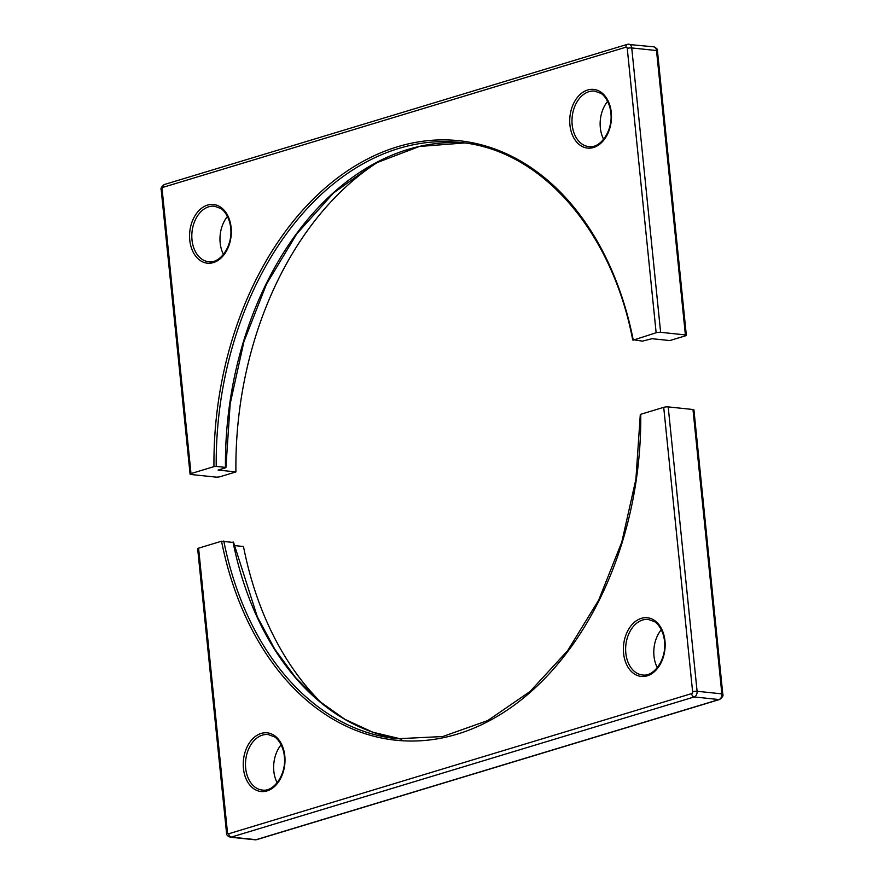 <?xml version="1.0" encoding="UTF-8"?>
<svg xmlns="http://www.w3.org/2000/svg" width="884" height="884" viewBox="0 0 884 884"><rect width="100%" height="100%" fill="white"/><g stroke="black" fill="none" stroke-linecap="round" stroke-linejoin="round"><path stroke-width="1.33" d="M607.617 101.34A27.912 19.647 -84 0 0 600.324 127.738A27.912 19.647 -84 0 0 603.628 139.296M227.453 216.447A27.912 19.647 -84 0 0 220.16 242.846A27.912 19.647 -84 0 0 223.475 254.404M633.187 340.163L656.138 332.749L627.253 48.388A1.591 1.127 -84 0 0 625.982 47.172L163.076 187.32A1.591 1.127 -84 0 0 162.115 189.209L190.999 473.581L213.961 466.63A301.411 212.248 96 0 1 397.524 146.766A301.411 212.248 96 0 1 633.187 339.699L642.414 341.136L651.994 338.694L669.785 340.561L685.42 335.832A3.193 0.641 174.2 0 0 686.338 335.268A3.193 0.641 174.2 0 0 685.398 334.914L656.514 50.543A4.785 3.37 -84 0 0 653.663 46.808C656.724 48.167 657.994 49.537 657.453 50.896A3.193 0.641 174.2 0 0 656.514 50.543L631.74 47.946L660.624 332.307L685.398 334.914M632.723 339.986C611.861 230.37 540.831 149.507 459.813 142.401A299.82 211.121 -84 0 0 216.215 466.409L225.442 467.382A299.82 211.121 96 0 1 464.42 142.965L419.359 146.468L375.081 163.352L333.611 192.9L296.836 233.785L266.482 284.14L243.918 341.666L230.183 403.756L225.917 467.559M190.999 473.581A3.193 0.641 174.2 0 0 190.082 474.144A3.193 0.641 174.2 0 0 191.021 474.498L215.795 477.095A3.193 0.641 174.2 0 0 220.282 476.664L235.917 471.923A311.776 219.541 96 0 1 379.877 160.844M660.624 332.307A3.193 0.641 174.2 0 0 656.138 332.749M235.917 471.923L218.116 470.056L225.442 467.835M216.215 466.409L213.961 466.63M661.287 629.684A27.912 19.647 -84 0 0 653.983 656.083A27.912 19.647 -84 0 0 657.298 667.63M281.123 744.781A27.912 19.647 -84 0 0 273.83 771.179A27.912 19.647 -84 0 0 277.134 782.738M221.53 541.218L198.58 548.168L227.464 832.54A1.591 1.127 -84 0 0 228.746 833.756L691.642 693.597A1.591 1.127 -84 0 0 692.603 691.708L663.718 407.336L640.756 414.287A301.411 212.248 96 0 1 457.194 734.151A301.411 212.248 96 0 1 221.53 541.218L233.022 542.433M322.804 704.106A311.776 219.541 96 0 1 243.487 546.511L234.183 545.538M663.718 407.336A3.193 0.641 -5.8 0 1 668.205 406.905L692.979 409.502A3.193 0.641 -5.8 0 1 693.918 409.856L722.803 694.227A3.193 0.641 174.2 0 0 721.863 693.874L692.979 409.502M227.464 832.54A3.193 0.641 -5.8 0 0 226.547 833.104L197.662 548.732A3.193 0.641 -5.8 0 1 198.58 548.168M189.762 240.105A29.503 20.774 96 0 1 207.53 205.099A29.503 20.774 96 0 1 231.133 227.586A29.503 20.774 96 0 1 213.364 262.592A29.503 20.774 96 0 1 189.762 240.105M214.492 206.204A27.912 19.647 -84 0 0 192.005 239.884A27.912 19.647 -84 0 0 208.657 261.719C220.392 263.841 232.989 245.531 230.669 227.862C229.475 216.005 222.635 209.099 220.613 208.436L214.492 206.204M569.926 125.009A29.503 20.774 96 0 1 587.683 89.991A29.503 20.774 96 0 1 611.286 112.478A29.503 20.774 96 0 1 593.529 147.495A29.503 20.774 96 0 1 569.926 125.009M594.645 91.107A27.912 19.647 -84 0 0 572.169 124.788A27.912 19.647 -84 0 0 588.821 146.611C600.545 148.733 613.153 130.434 610.833 112.754C609.64 100.898 602.789 93.991 600.766 93.328L594.645 91.107M190.082 474.144L161.197 189.773C160.457 188.502 161.529 186.745 164.402 184.502L627.309 44.355A3.193 2.166 73.2 0 1 627.916 44.299A4.785 3.37 96 0 1 628.889 44.2A4.785 3.37 96 0 1 631.74 47.946A3.193 0.641 174.2 0 0 627.253 48.388M161.197 189.773A3.193 0.641 -5.8 0 1 162.115 189.209M164.402 184.502A3.193 2.166 73.2 0 0 163.076 187.32M653.663 46.808L627.309 44.355A3.193 2.166 73.2 0 0 625.982 47.172M243.431 768.439A29.503 20.774 96 0 1 261.189 733.433A29.503 20.774 96 0 1 284.803 755.919A29.503 20.774 96 0 1 267.034 790.926A29.503 20.774 96 0 1 243.431 768.439M268.161 734.549A27.912 19.647 -84 0 0 245.675 768.229A27.912 19.647 -84 0 0 262.327 790.053C274.062 792.174 286.659 773.865 284.339 756.196C283.145 744.339 276.294 737.433 274.272 736.77L268.161 734.549M623.585 653.342A29.503 20.774 96 0 1 641.353 618.336A29.503 20.774 96 0 1 664.956 640.812A29.503 20.774 96 0 1 647.187 675.829A29.503 20.774 96 0 1 623.585 653.342M648.315 619.441A27.912 19.647 -84 0 0 625.828 653.121A27.912 19.647 -84 0 0 642.48 674.956C654.215 677.067 666.823 658.768 664.503 641.099C663.309 629.231 656.458 622.325 654.436 621.662L648.315 619.441M223.785 540.997A299.82 211.121 -84 0 0 397.159 738.759L442.773 736.538L487.769 720.548L530.046 691.498L567.605 650.712L598.689 600.092L621.817 542.025L635.905 479.194L640.292 414.563M233.487 542.135L257.343 616.833L274.825 649.265L295.554 677.52L319.113 701.056L345.014 719.399L372.761 732.184L401.778 739.168A299.82 211.121 96 0 1 233.022 541.969M668.205 406.905L697.089 691.266L721.863 693.874A4.785 3.37 -84 0 1 718.979 699.553L694.205 696.946L231.31 837.104L256.084 839.701L718.979 699.553A3.193 2.166 -106.8 0 0 719.598 699.498C722.471 697.255 723.543 695.498 722.803 694.227M692.603 691.708A3.193 0.641 174.2 0 1 697.089 691.266A4.785 3.37 96 0 1 694.205 696.946A3.193 2.166 -106.8 0 1 691.642 693.597M228.746 833.756A3.193 2.166 -106.8 0 0 231.31 837.104A4.785 3.37 96 0 1 230.337 837.192L255.111 839.8A4.785 3.37 -84 0 0 256.084 839.701A3.193 2.166 -106.8 0 0 256.692 839.645L719.598 699.498M686.338 335.268L657.453 50.896M226.547 833.104C226.359 834.861 227.619 836.22 230.337 837.192M256.692 839.645L255.111 839.8"/></g></svg>
